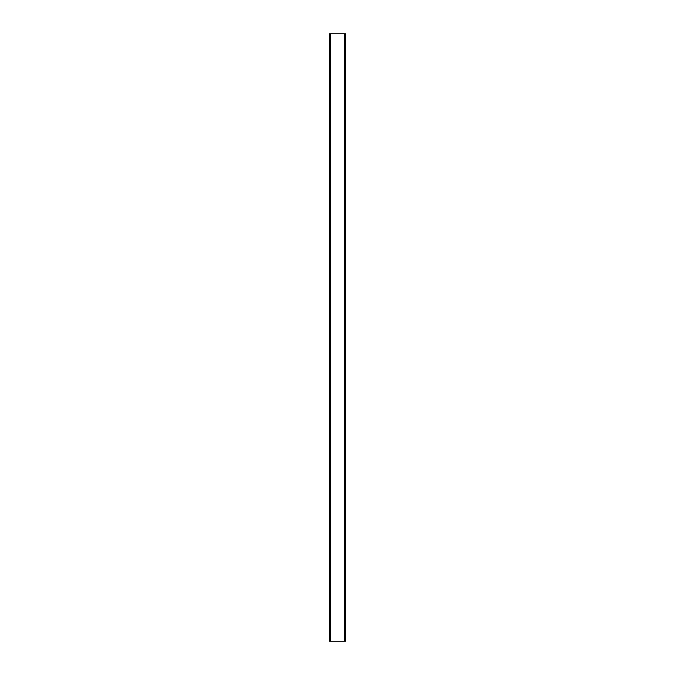 <?xml version="1.0" encoding="UTF-8"?>
<svg xmlns="http://www.w3.org/2000/svg" width="675" height="675" viewBox="0 0 675 675"><rect width="100%" height="100%" fill="white"/><g stroke="black" fill="none" stroke-linecap="round" stroke-linejoin="round"><path stroke-width="1.01" d="M344.478 641.25L345.473 641.25L345.473 33.75L329.527 33.75L329.527 641.25L344.478 641.25L344.478 33.75M330.522 641.25L330.522 33.75"/></g></svg>
